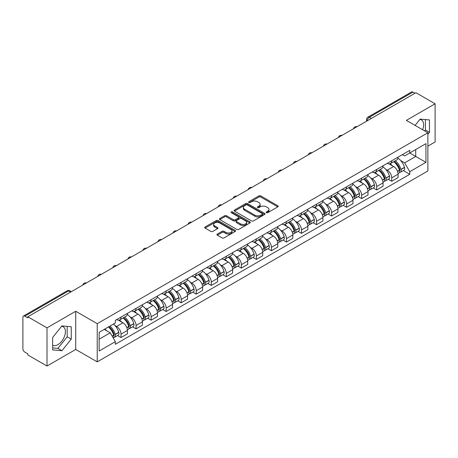 <?xml version="1.0" encoding="UTF-8"?>
<svg xmlns="http://www.w3.org/2000/svg" width="458" height="458" viewBox="0 0 458 458"><rect width="100%" height="100%" fill="white"/><g stroke="black" fill="none" stroke-linecap="round" stroke-linejoin="round"><path stroke-width="0.69" d="M266.43 212.667A0.939 0.538 0 0 0 267.753 212.667L277.806 206.861A1.34 0.773 0 0 0 278.201 206.312A1.34 0.773 0 0 0 277.806 205.768L260.774 195.932A1.34 0.773 0 0 0 258.885 195.932L248.831 201.738A0.939 0.538 0 0 0 248.557 202.121A0.939 0.538 0 0 0 248.831 202.505A0.939 0.538 0 0 0 250.154 202.505L251.453 201.755A4.282 2.473 0 0 1 257.511 201.755L258.93 202.573A4.282 2.473 0 0 1 260.184 204.32A4.282 2.473 0 0 1 258.93 206.071L257.631 206.821A0.939 0.538 0 0 0 257.356 207.205A0.939 0.538 0 0 0 257.631 207.583A0.939 0.538 0 0 0 258.953 207.583L260.259 206.833A4.282 2.473 0 0 1 266.31 206.833L267.73 207.651A4.282 2.473 0 0 1 268.983 209.403A4.282 2.473 0 0 1 267.73 211.149L266.43 211.899A0.939 0.538 0 0 0 266.155 212.283A0.939 0.538 0 0 0 266.43 212.667L266.43 211.899M419.854 119.475A10.631 6.137 -60 0 1 421.429 119.956A10.631 6.137 -60 0 1 422.62 129.751M61.641 326.291A10.631 6.137 -60 0 1 63.21 326.772A10.631 6.137 -60 0 1 64.841 335.29A10.631 6.137 -60 0 1 57.891 344.662A10.631 6.137 -60 0 1 52.641 345.223M217.344 234.067A1.34 0.773 0 0 0 216.955 234.611A1.34 0.773 0 0 0 217.344 235.16L222.124 237.92A1.34 0.773 0 0 0 224.014 237.92L235.183 231.473A1.34 0.773 0 0 0 235.572 230.924A1.34 0.773 0 0 0 235.183 230.38L218.151 220.544A1.34 0.773 0 0 0 216.256 220.544L205.092 226.991A1.34 0.773 0 0 0 204.697 227.54A1.34 0.773 0 0 0 205.092 228.084L210.863 231.416A1.34 0.773 0 0 0 212.758 231.416L217.533 228.656A1.34 0.773 0 0 0 217.928 228.113A1.34 0.773 0 0 0 217.533 227.563L214.67 225.914A3.578 2.067 0 0 1 213.623 224.449A3.578 2.067 0 0 1 215.833 222.542A3.578 2.067 0 0 1 219.731 222.989L230.946 229.464A3.578 2.067 0 0 1 231.994 230.924A3.578 2.067 0 0 1 229.784 232.836A3.578 2.067 0 0 1 225.886 232.383L224.014 231.307A1.34 0.773 0 0 0 222.124 231.307L217.344 234.067L217.344 235.16M97.222 323.68L75.725 311.268L47.002 327.854L27.818 316.781L415.916 92.711L435.1 103.789L406.372 120.374L427.869 132.786L97.222 323.68L97.222 361.86L427.869 170.966L427.869 132.786M251.551 220.928A1.34 0.773 0 0 0 253.446 220.928L264.61 214.481A1.34 0.773 0 0 0 264.999 213.938A1.34 0.773 0 0 0 264.61 213.388L247.578 203.558A1.34 0.773 0 0 0 245.683 203.558L234.519 210.004A1.34 0.773 0 0 0 234.124 210.548A1.34 0.773 0 0 0 234.519 211.092L251.551 220.928M231.628 212.867A0.939 0.538 0 0 1 232.578 212.999L232.578 211.888L249.896 221.884A1.34 0.773 0 0 1 250.286 222.428A1.34 0.773 0 0 1 249.896 222.977L238.727 229.424A1.34 0.773 0 0 1 236.838 229.424L219.806 219.588L219.806 218.495A1.34 0.773 0 0 0 219.411 219.044A1.34 0.773 0 0 0 219.806 219.588M219.806 218.495L224.586 215.735A1.34 0.773 0 0 1 226.475 215.735L233.385 219.726A1.34 0.773 0 0 0 235.275 219.726L238.446 217.894A1.34 0.773 0 0 0 238.836 217.35A1.34 0.773 0 0 0 238.446 216.806L231.256 212.649A0.939 0.538 0 0 1 230.981 212.272A0.939 0.538 0 0 1 231.559 211.768A0.939 0.538 0 0 1 232.578 211.888M47.002 327.854L47.002 366.034L27.818 354.961L27.818 353.845L24.829 352.122A2.725 1.574 -120 0 1 22.9 348.784L22.9 317.28A2.725 1.574 -120 0 1 23.467 316.031L67.131 290.819A2.725 1.574 60 0 1 68.494 290.956L24.829 316.169A2.725 1.574 -120 0 0 23.467 316.031M427.869 146.142L435.1 141.969L435.1 103.789M47.002 366.034L75.725 349.448L97.222 361.86M27.818 316.781L27.818 317.892L24.829 316.169M371.283 118.479L369.262 117.311A2.725 1.574 60 0 0 367.894 117.179L411.565 91.966A2.725 1.574 60 0 1 412.927 92.098L369.262 117.311A2.725 1.574 120 0 0 367.333 120.649L367.333 120.763M414.954 93.266L412.927 92.098M391.722 160.781A6.269 3.618 60 0 1 390.422 163.592L396.783 159.922A6.269 3.618 -120 0 0 398.082 157.105M385.682 169.26L387.285 170.187A6.269 3.618 60 0 1 391.722 177.864L398.082 174.189A6.269 3.618 -120 0 0 393.651 166.512L389.094 163.884M398.082 174.189L398.082 177.589L391.722 181.259L388.27 179.267M390.422 163.592A6.269 3.618 60 0 1 387.336 163.311M391.722 177.864L391.722 181.259M376.682 169.46A6.269 3.618 60 0 1 375.383 172.277L381.749 168.601A6.269 3.618 -120 0 0 383.043 165.79M373.23 187.952L376.682 189.944L383.043 186.269L383.043 182.874A6.269 3.618 -120 0 0 378.611 175.191L374.054 172.563M375.383 172.277A6.269 3.618 60 0 1 372.297 171.99M370.642 177.939L372.251 178.866A6.269 3.618 60 0 1 376.682 186.549L376.682 189.944M361.643 178.145A6.269 3.618 60 0 1 360.343 180.956L366.709 177.286A6.269 3.618 -120 0 0 368.009 174.469M358.196 196.631L361.643 198.623L368.009 194.953L368.009 191.559A6.269 3.618 -120 0 0 363.572 183.876L359.02 181.248M360.343 180.956A6.269 3.618 60 0 1 357.257 180.675M355.608 186.624L357.211 187.551A6.269 3.618 60 0 1 361.643 195.228L361.643 198.623M346.609 186.824A6.269 3.618 60 0 1 345.309 189.641L351.67 185.965A6.269 3.618 -120 0 0 352.969 183.154M343.156 205.316L346.609 207.308L352.969 203.633L352.969 200.238A6.269 3.618 -120 0 0 348.532 192.56L343.981 189.927M345.309 189.641A6.269 3.618 60 0 1 342.218 189.36M340.569 195.303L342.172 196.23A6.269 3.618 60 0 1 346.609 203.913L346.609 207.308M331.569 195.509A6.269 3.618 60 0 1 330.27 198.32L336.63 194.65A6.269 3.618 -120 0 0 337.93 191.833M328.117 213.995L331.569 215.987L337.93 212.317L337.93 208.922A6.269 3.618 -120 0 0 333.498 201.239L328.941 198.612M330.27 198.32A6.269 3.618 60 0 1 327.184 198.039M325.529 203.987L327.132 204.915A6.269 3.618 60 0 1 331.569 212.592L331.569 215.987M316.53 204.188A6.269 3.618 60 0 1 315.23 207.005L321.596 203.329A6.269 3.618 -120 0 0 322.89 200.518M313.077 222.68L316.53 224.672L322.89 220.996L322.89 217.602A6.269 3.618 -120 0 0 318.459 209.924L313.902 207.291M315.23 207.005A6.269 3.618 60 0 1 312.144 206.724M310.49 212.667L312.093 213.594A6.269 3.618 60 0 1 316.53 221.277L316.53 224.672M301.49 212.873A6.269 3.618 60 0 1 300.19 215.689L306.557 212.014A6.269 3.618 -120 0 0 307.856 209.197M298.043 231.359L301.49 233.351L307.856 229.681L307.856 226.286A6.269 3.618 -120 0 0 303.419 218.603L298.868 215.976M300.19 215.689A6.269 3.618 60 0 1 297.105 215.403M295.456 221.351L297.059 222.279A6.269 3.618 60 0 1 301.49 229.956L301.49 233.351M286.456 221.552A6.269 3.618 60 0 1 285.157 224.368L291.517 220.693A6.269 3.618 -120 0 0 292.817 217.882M283.004 240.044L286.456 242.036L292.817 238.36L292.817 234.965A6.269 3.618 -120 0 0 288.38 227.288L283.828 224.655M285.157 224.368A6.269 3.618 60 0 1 282.065 224.088M280.416 230.036L282.019 230.958A6.269 3.618 60 0 1 286.456 238.641L286.456 242.036M271.417 230.237A6.269 3.618 60 0 1 270.117 233.053L276.477 229.378A6.269 3.618 -120 0 0 277.777 226.561M267.964 248.728L271.417 250.715L277.777 247.045L277.777 243.65A6.269 3.618 -120 0 0 273.346 235.967L268.789 233.34M270.117 233.053A6.269 3.618 60 0 1 267.031 232.767M265.377 238.715L266.98 239.643A6.269 3.618 60 0 1 271.417 247.32L271.417 250.715M256.377 238.916A6.269 3.618 60 0 1 255.077 241.732L261.438 238.063A6.269 3.618 -120 0 0 262.737 235.246M252.925 257.407L256.377 259.4L262.737 255.724L262.737 252.329A6.269 3.618 -120 0 0 258.306 244.652L253.749 242.024M255.077 241.732A6.269 3.618 60 0 1 251.992 241.452M250.337 247.4L251.94 248.322A6.269 3.618 60 0 1 256.377 256.005L256.377 259.4M241.337 247.601A6.269 3.618 60 0 1 240.038 250.417L246.404 246.742A6.269 3.618 -120 0 0 247.704 243.925M237.891 266.092L241.337 268.085L247.704 264.409L247.704 261.014A6.269 3.618 -120 0 0 243.267 253.331L238.715 250.703M240.038 250.417A6.269 3.618 60 0 1 236.952 250.131M235.303 256.079L236.906 257.007A6.269 3.618 60 0 1 241.337 264.69L241.337 268.085M226.298 256.285A6.269 3.618 60 0 1 225.004 259.096L231.364 255.427A6.269 3.618 -120 0 0 232.664 252.61M222.851 274.771L226.304 276.764L232.664 273.088L232.664 269.693A6.269 3.618 -120 0 0 228.227 262.016L223.676 259.388M225.004 259.096A6.269 3.618 60 0 1 221.912 258.816M220.264 264.764L221.867 265.686A6.269 3.618 60 0 1 226.304 273.369L226.304 276.764M211.264 264.964A6.269 3.618 60 0 1 209.964 267.781L216.325 264.106A6.269 3.618 -120 0 0 217.624 261.289M207.812 283.456L211.264 285.449L217.624 281.773L217.624 278.378A6.269 3.618 -120 0 0 213.193 270.695L208.636 268.067M209.964 267.781A6.269 3.618 60 0 1 206.879 267.495M205.224 273.443L206.827 274.371A6.269 3.618 60 0 1 211.264 282.054L211.264 285.449M196.224 273.649A6.269 3.618 60 0 1 194.925 276.46L201.285 272.791A6.269 3.618 -120 0 0 202.585 269.974M192.772 292.135L196.224 294.128L202.585 290.458L202.585 287.063A6.269 3.618 -120 0 0 198.154 279.38L193.597 276.752M194.925 276.46A6.269 3.618 60 0 1 191.839 276.18M190.184 282.128L191.787 283.055A6.269 3.618 60 0 1 196.224 290.733L196.224 294.128M181.185 282.328A6.269 3.618 60 0 1 179.885 285.145L186.251 281.47A6.269 3.618 -120 0 0 187.551 278.659M177.738 300.82L181.185 302.812L187.551 299.137L187.551 295.742A6.269 3.618 -120 0 0 183.114 288.065L178.563 285.431M179.885 285.145A6.269 3.618 60 0 1 176.799 284.859M175.151 290.807L176.754 291.735A6.269 3.618 60 0 1 181.185 299.418L181.185 302.812M166.145 291.013A6.269 3.618 60 0 1 164.851 293.824L171.212 290.154A6.269 3.618 -120 0 0 172.511 287.338M162.699 309.499L166.151 311.492L172.511 307.822L172.511 304.427A6.269 3.618 -120 0 0 168.075 296.744L163.523 294.116M164.851 293.824A6.269 3.618 60 0 1 161.76 293.544M160.111 299.492L161.714 300.419A6.269 3.618 60 0 1 166.151 308.097L166.151 311.492M151.111 299.692A6.269 3.618 60 0 1 149.812 302.509L156.172 298.834A6.269 3.618 -120 0 0 157.472 296.023M147.659 318.184L151.111 320.176L157.472 316.501L157.472 313.106A6.269 3.618 -120 0 0 153.041 305.429L148.484 302.795M149.812 302.509A6.269 3.618 60 0 1 146.726 302.228M145.072 308.171L146.674 309.098A6.269 3.618 60 0 1 151.111 316.781L151.111 320.176M136.072 308.377A6.269 3.618 60 0 1 134.772 311.194L141.133 307.518A6.269 3.618 -120 0 0 142.432 304.702M132.62 326.863L136.072 328.855L142.432 325.186L142.432 321.791A6.269 3.618 -120 0 0 138.001 314.108L133.444 311.48M134.772 311.194A6.269 3.618 60 0 1 131.686 310.908M130.032 316.856L131.635 317.783A6.269 3.618 60 0 1 136.072 325.461L136.072 328.855M121.032 317.056A6.269 3.618 60 0 1 119.733 319.873L126.099 316.197A6.269 3.618 -120 0 0 127.398 313.387M117.586 335.548L121.032 337.54L127.398 333.865L127.398 330.47A6.269 3.618 -120 0 0 122.962 322.793L118.41 320.159M119.733 319.873A6.269 3.618 60 0 1 116.647 319.592M114.992 325.541L116.601 326.462A6.269 3.618 60 0 1 121.032 334.145L121.032 337.54M402.37 154.627L404.637 155.938L425.94 143.635L415.727 149.537L415.727 156.436L404.637 162.836L400.721 160.575M99.151 339.212L110.235 332.811L115.347 341.657L99.151 351.005L99.151 332.308L115.347 322.959L115.347 320.342L409.75 150.373L409.75 152.989L425.94 162.338L409.75 171.687L404.637 162.836M425.94 143.635L425.94 162.338M115.347 341.657L115.347 344.273L409.75 174.303L409.75 171.687M427.869 134.314L429.461 132.333L429.461 119.933L420.158 119.103L415.091 125.406M75.725 311.268L75.725 349.448M52.641 349.889L61.939 350.719L71.242 339.149L71.242 326.749L61.939 325.913L52.641 337.489L52.641 349.889M110.235 332.811L104.258 329.359M403.309 170.588L409.75 174.303M424.663 130.931L425.413 129.998L425.413 119.572M425.413 129.998L429.461 132.333M52.641 347.914L57.891 348.383L67.194 336.813L67.194 326.382M57.891 348.383L61.939 350.719M67.194 336.813L71.242 339.149M266.802 212.798L267.73 212.26A4.282 2.473 0 0 0 268.983 210.514L268.983 209.403M260.184 204.32L260.184 205.436A4.282 2.473 0 0 1 258.93 207.182L258.003 207.714M277.788 206.873L260.774 197.049A1.34 0.773 0 0 0 258.885 197.049L249.204 202.636M264.592 214.493L247.578 204.669A1.34 0.773 0 0 0 245.683 204.669L234.536 211.104M262.245 214.315A0.939 0.538 0 0 0 262.52 213.938A0.939 0.538 0 0 0 262.245 213.554L247.291 204.921A0.939 0.538 0 0 0 245.969 204.921L244.595 205.711A4.282 2.473 0 0 0 243.341 207.463A4.282 2.473 0 0 0 244.595 209.209L254.814 215.111A4.282 2.473 0 0 0 260.871 215.111L262.245 214.315L262.245 215.432A0.939 0.538 0 0 0 262.52 215.048L262.52 213.938M243.341 207.463L243.341 208.573A4.282 2.473 0 0 0 244.595 210.325L244.595 209.209M262.245 215.432L260.871 216.222A4.282 2.473 0 0 1 254.814 216.222L244.595 210.325M219.823 219.6L224.586 216.852L224.586 215.735M238.836 217.35L238.836 218.46A1.34 0.773 0 0 1 238.446 219.01L235.275 220.842A1.34 0.773 0 0 1 233.385 220.842L226.475 216.852A1.34 0.773 0 0 0 224.586 216.852M232.578 212.999L249.879 222.989M240.553 223.865A3.578 2.067 0 0 0 244.452 224.311A3.578 2.067 0 0 0 246.662 222.405A3.578 2.067 0 0 0 245.614 220.939L241.664 218.661A1.34 0.773 0 0 0 239.769 218.661L236.603 220.493A1.34 0.773 0 0 0 236.208 221.037A1.34 0.773 0 0 0 236.603 221.586L240.553 223.865L240.553 224.975A3.578 2.067 0 0 0 244.452 225.428A3.578 2.067 0 0 0 246.662 223.515L246.662 222.405M236.208 221.037L236.208 222.153A1.34 0.773 0 0 0 236.603 222.697L236.603 221.586M240.553 224.975L236.603 222.697M231.994 230.924L231.994 232.04A3.578 2.067 0 0 1 229.784 233.946A3.578 2.067 0 0 1 225.886 233.5L224.014 232.418A1.34 0.773 0 0 0 222.124 232.418L217.361 235.172M213.623 224.449L213.623 225.565A3.578 2.067 0 0 0 214.67 227.025L214.67 225.914M217.533 227.563L217.533 228.656L214.67 227.025M235.166 231.479L218.151 221.661A1.34 0.773 0 0 0 216.256 221.661L205.11 228.095L205.092 226.991M394.086 161.479A8.588 4.958 60 0 1 394.132 161.502A8.588 4.958 60 0 1 399.782 169.208L399.834 169.386A1.672 0.962 60 0 1 399.571 170.697A1.672 0.962 60 0 1 399.531 170.719M393.714 161.697A10.362 5.983 60 0 1 399.405 170.244L399.456 170.422A3.441 1.987 60 0 1 398.912 173.124L398.059 173.616M399.502 172.363A3.441 1.987 -120 0 0 400.452 172.231A3.441 1.987 -120 0 0 400.996 169.529L400.95 169.351A10.362 5.983 -120 0 0 395.254 160.804M397.95 158.205A10.362 5.983 60 0 1 404.466 167.319L404.517 167.496A3.441 1.987 60 0 1 403.973 170.204L400.452 172.231M390.176 163.712A10.362 5.983 60 0 1 392.34 165.756M397.378 165.773L398.7 166.535M379.047 170.158A8.588 4.958 60 0 1 379.092 170.187A8.588 4.958 60 0 1 384.743 177.893L384.794 178.07A1.672 0.962 60 0 1 384.531 179.381A1.672 0.962 60 0 1 384.491 179.399M378.674 170.376A10.362 5.983 60 0 1 384.365 178.923L384.417 179.101A3.441 1.987 60 0 1 383.873 181.809L383.02 182.301M384.462 181.047A3.441 1.987 -120 0 0 385.418 180.916A3.441 1.987 -120 0 0 385.962 178.214L385.911 178.036A10.362 5.983 -120 0 0 380.214 169.489M382.917 166.889A10.362 5.983 60 0 1 389.426 176.004L389.477 176.181A3.441 1.987 60 0 1 388.934 178.883L385.418 180.916M375.142 172.397A10.362 5.983 60 0 1 377.306 174.441M382.338 174.452L383.661 175.214M364.013 178.843A8.588 4.958 60 0 1 364.053 178.866A8.588 4.958 60 0 1 369.703 186.572L369.755 186.749A1.672 0.962 60 0 1 369.491 188.061A1.672 0.962 60 0 1 369.457 188.083M363.635 179.061A10.362 5.983 60 0 1 369.331 187.608L369.383 187.786A3.441 1.987 60 0 1 368.839 190.488L367.98 190.98M369.423 189.726A3.441 1.987 -120 0 0 370.379 189.601A3.441 1.987 -120 0 0 370.923 186.893L370.871 186.715A10.362 5.983 -120 0 0 365.181 178.168M367.877 175.569A10.362 5.983 60 0 1 374.392 184.683L374.444 184.866A3.441 1.987 60 0 1 373.9 187.568L370.379 189.601M360.103 181.076A10.362 5.983 60 0 1 362.267 183.12M367.305 183.137L368.621 183.898M348.973 187.522A8.588 4.958 60 0 1 349.019 187.551A8.588 4.958 60 0 1 354.669 195.257L354.715 195.434A1.672 0.962 60 0 1 354.452 196.745A1.672 0.962 60 0 1 354.418 196.763M348.595 187.74A10.362 5.983 60 0 1 354.292 196.287L354.343 196.465A3.441 1.987 60 0 1 353.799 199.173L352.941 199.665M354.389 198.411A3.441 1.987 -120 0 0 355.339 198.28A3.441 1.987 -120 0 0 355.883 195.577L355.832 195.4A10.362 5.983 -120 0 0 350.141 186.853M352.837 184.253A10.362 5.983 60 0 1 359.353 193.368L359.404 193.545A3.441 1.987 60 0 1 358.86 196.247L355.339 198.28M345.063 189.761A10.362 5.983 60 0 1 347.227 191.805M352.265 191.816L353.587 192.578M333.934 196.207A8.588 4.958 60 0 1 333.979 196.23A8.588 4.958 60 0 1 339.63 203.936L339.681 204.113A1.672 0.962 60 0 1 339.418 205.43A1.672 0.962 60 0 1 339.378 205.447M333.561 196.425A10.362 5.983 60 0 1 339.252 204.972L339.304 205.15A3.441 1.987 60 0 1 338.76 207.852L337.907 208.344M339.349 207.09A3.441 1.987 -120 0 0 340.3 206.964A3.441 1.987 -120 0 0 340.844 204.257L340.798 204.079A10.362 5.983 -120 0 0 335.101 195.532M337.798 192.933A10.362 5.983 60 0 1 344.313 202.052L344.364 202.23A3.441 1.987 60 0 1 343.821 204.932L340.3 206.964M330.023 198.446A10.362 5.983 60 0 1 332.187 200.484M337.225 200.501L338.548 201.262M318.894 204.886A8.588 4.958 60 0 1 318.94 204.915A8.588 4.958 60 0 1 324.59 212.621L324.642 212.798A1.672 0.962 60 0 1 324.379 214.109A1.672 0.962 60 0 1 324.338 214.132M318.522 205.104A10.362 5.983 60 0 1 324.212 213.651L324.264 213.834A3.441 1.987 60 0 1 323.72 216.537L322.867 217.029M324.31 215.775A3.441 1.987 -120 0 0 325.266 215.644A3.441 1.987 -120 0 0 325.81 212.941L325.758 212.764A10.362 5.983 -120 0 0 320.062 204.216M322.764 201.617A10.362 5.983 60 0 1 329.273 210.732L329.325 210.909A3.441 1.987 60 0 1 328.781 213.611L325.266 215.644M314.99 207.125A10.362 5.983 60 0 1 317.154 209.169M322.186 209.18L323.508 209.947M303.86 213.571A8.588 4.958 60 0 1 303.9 213.594A8.588 4.958 60 0 1 309.551 221.3L309.602 221.483A1.672 0.962 60 0 1 309.339 222.794A1.672 0.962 60 0 1 309.305 222.811M303.482 213.789A10.362 5.983 60 0 1 309.179 222.336L309.224 222.514A3.441 1.987 60 0 1 308.686 225.216L307.828 225.714M309.27 224.454A3.441 1.987 -120 0 0 310.226 224.328A3.441 1.987 -120 0 0 310.77 221.626L310.719 221.443A10.362 5.983 -120 0 0 305.022 212.896M307.724 210.302A10.362 5.983 60 0 1 314.24 219.416L314.285 219.594A3.441 1.987 60 0 1 313.747 222.296L310.226 224.328M299.95 215.81A10.362 5.983 60 0 1 302.114 217.848M307.152 217.865L308.469 218.626M288.821 222.25A8.588 4.958 60 0 1 288.866 222.279A8.588 4.958 60 0 1 294.517 229.985L294.563 230.162A1.672 0.962 60 0 1 294.299 231.473A1.672 0.962 60 0 1 294.265 231.496M288.443 222.468A10.362 5.983 60 0 1 294.139 231.021L294.191 231.198A3.441 1.987 60 0 1 293.647 233.901L292.788 234.393M294.236 233.139A3.441 1.987 -120 0 0 295.187 233.007A3.441 1.987 -120 0 0 295.731 230.305L295.679 230.128A10.362 5.983 -120 0 0 289.988 221.58M292.685 218.981A10.362 5.983 60 0 1 299.2 228.095L299.251 228.273A3.441 1.987 60 0 1 298.708 230.975L295.187 233.007M284.91 224.489A10.362 5.983 60 0 1 287.074 226.533M292.112 226.544L293.435 227.311M273.781 230.935A8.588 4.958 60 0 1 273.827 230.958A8.588 4.958 60 0 1 279.477 238.67L279.529 238.847A1.672 0.962 60 0 1 279.266 240.158A1.672 0.962 60 0 1 279.225 240.175M273.409 231.153A10.362 5.983 60 0 1 279.099 239.7L279.151 239.877A3.441 1.987 60 0 1 278.607 242.58L277.748 243.078M279.197 241.818A3.441 1.987 -120 0 0 280.147 241.692A3.441 1.987 -120 0 0 280.691 238.99L280.645 238.813A10.362 5.983 -120 0 0 274.949 230.26M277.645 227.666A10.362 5.983 60 0 1 284.16 236.78L284.212 236.958A3.441 1.987 60 0 1 283.668 239.66L280.147 241.692M269.871 233.174A10.362 5.983 60 0 1 272.035 235.212M277.073 235.229L278.395 235.99M258.741 239.62A8.588 4.958 60 0 1 258.787 239.643A8.588 4.958 60 0 1 264.438 247.349L264.489 247.526A1.672 0.962 60 0 1 264.226 248.837A1.672 0.962 60 0 1 264.186 248.86M258.369 239.832A10.362 5.983 60 0 1 264.06 248.385L264.111 248.562A3.441 1.987 60 0 1 263.568 251.265L262.715 251.757M264.157 250.503A3.441 1.987 -120 0 0 265.113 250.371A3.441 1.987 -120 0 0 265.657 247.669L265.606 247.492A10.362 5.983 -120 0 0 259.909 238.944M262.611 236.345A10.362 5.983 60 0 1 269.121 245.459L269.172 245.637A3.441 1.987 60 0 1 268.628 248.339L265.113 250.371M254.837 241.853A10.362 5.983 60 0 1 256.995 243.896M262.033 243.908L263.356 244.675M243.708 248.299A8.588 4.958 60 0 1 243.748 248.322A8.588 4.958 60 0 1 249.398 256.033L249.45 256.211A1.672 0.962 60 0 1 249.186 257.522A1.672 0.962 60 0 1 249.152 257.539M243.33 248.517A10.362 5.983 60 0 1 249.026 257.064L249.072 257.241A3.441 1.987 60 0 1 248.528 259.944L247.675 260.442M249.118 259.182A3.441 1.987 -120 0 0 250.074 259.056A3.441 1.987 -120 0 0 250.618 256.354L250.566 256.177A10.362 5.983 -120 0 0 244.87 247.623M247.572 245.03A10.362 5.983 60 0 1 254.087 254.144L254.133 254.322A3.441 1.987 60 0 1 253.589 257.024L250.074 259.056M239.797 250.537A10.362 5.983 60 0 1 241.961 252.581M246.999 252.593L248.316 253.354M228.668 256.984A8.588 4.958 60 0 1 228.708 257.007A8.588 4.958 60 0 1 234.364 264.713L234.41 264.89A1.672 0.962 60 0 1 234.147 266.201A1.672 0.962 60 0 1 234.112 266.224M228.29 257.201A10.362 5.983 60 0 1 233.986 265.749L234.038 265.926A3.441 1.987 60 0 1 233.494 268.628L232.635 269.121M234.084 267.867A3.441 1.987 -120 0 0 235.034 267.735A3.441 1.987 -120 0 0 235.578 265.033L235.526 264.856A10.362 5.983 -120 0 0 229.836 256.308M232.532 253.709A10.362 5.983 60 0 1 239.047 262.823L239.099 263.001A3.441 1.987 60 0 1 238.555 265.709L235.034 267.735M224.758 259.217A10.362 5.983 60 0 1 226.922 261.26M231.96 261.278L233.282 262.039M213.628 265.663A8.588 4.958 60 0 1 213.674 265.692A8.588 4.958 60 0 1 219.325 273.397L219.376 273.575A1.672 0.962 60 0 1 219.113 274.886A1.672 0.962 60 0 1 219.073 274.903M213.256 265.88A10.362 5.983 60 0 1 218.947 274.428L218.998 274.605A3.441 1.987 60 0 1 218.455 277.308L217.596 277.806M219.044 276.552A3.441 1.987 -120 0 0 219.995 276.42A3.441 1.987 -120 0 0 220.538 273.718L220.493 273.541A10.362 5.983 -120 0 0 214.796 264.993M217.493 262.394A10.362 5.983 60 0 1 224.008 271.508L224.059 271.686A3.441 1.987 60 0 1 223.515 274.388L219.995 276.42M209.718 267.901A10.362 5.983 60 0 1 211.882 269.945M216.92 269.957L218.243 270.718M198.589 274.348A8.588 4.958 60 0 1 198.635 274.371A8.588 4.958 60 0 1 204.285 282.076L204.337 282.254A1.672 0.962 60 0 1 204.073 283.565A1.672 0.962 60 0 1 204.033 283.588M198.217 274.565A10.362 5.983 60 0 1 203.907 283.113L203.959 283.29A3.441 1.987 60 0 1 203.415 285.992L202.562 286.485M204.005 285.231A3.441 1.987 -120 0 0 204.961 285.099A3.441 1.987 -120 0 0 205.505 282.397L205.453 282.22A10.362 5.983 -120 0 0 199.757 273.672M202.459 271.073A10.362 5.983 60 0 1 208.968 280.187L209.02 280.37A3.441 1.987 60 0 1 208.476 283.073L204.961 285.099M194.684 276.58A10.362 5.983 60 0 1 196.843 278.624M201.881 278.641L203.203 279.403M183.555 283.027A8.588 4.958 60 0 1 183.595 283.055A8.588 4.958 60 0 1 189.246 290.761L189.297 290.939A1.672 0.962 60 0 1 189.034 292.25A1.672 0.962 60 0 1 188.999 292.267M183.177 283.244A10.362 5.983 60 0 1 188.873 291.792L188.919 291.969A3.441 1.987 60 0 1 188.375 294.677L187.522 295.17M188.965 293.916A3.441 1.987 -120 0 0 189.921 293.784A3.441 1.987 -120 0 0 190.465 291.082L190.414 290.904A10.362 5.983 -120 0 0 184.717 282.357M187.419 279.758A10.362 5.983 60 0 1 193.934 288.872L193.98 289.05A3.441 1.987 60 0 1 193.436 291.752L189.921 293.784M179.645 285.265A10.362 5.983 60 0 1 181.809 287.309M186.847 287.321L188.164 288.082M168.515 291.712A8.588 4.958 60 0 1 168.555 291.735A8.588 4.958 60 0 1 174.212 299.44L174.258 299.618A1.672 0.962 60 0 1 173.994 300.929A1.672 0.962 60 0 1 173.96 300.952M168.138 291.929A10.362 5.983 60 0 1 173.834 300.477L173.885 300.654A3.441 1.987 60 0 1 173.342 303.356L172.483 303.849M173.931 302.595A3.441 1.987 -120 0 0 174.882 302.469A3.441 1.987 -120 0 0 175.425 299.761L175.374 299.584A10.362 5.983 -120 0 0 169.683 291.036M172.38 288.437A10.362 5.983 60 0 1 178.895 297.557L178.946 297.734A3.441 1.987 60 0 1 178.402 300.437L174.882 302.469M164.605 293.944A10.362 5.983 60 0 1 166.769 295.988M171.807 296.005L173.13 296.767M153.476 300.391A8.588 4.958 60 0 1 153.522 300.419A8.588 4.958 60 0 1 159.172 308.125L159.224 308.303A1.672 0.962 60 0 1 158.96 309.614A1.672 0.962 60 0 1 158.92 309.631M153.104 300.608A10.362 5.983 60 0 1 158.794 309.156L158.846 309.339A3.441 1.987 60 0 1 158.302 312.041L157.443 312.533M158.892 311.28A3.441 1.987 -120 0 0 159.842 311.148A3.441 1.987 -120 0 0 160.386 308.446L160.34 308.268A10.362 5.983 -120 0 0 154.644 299.721M157.34 297.122A10.362 5.983 60 0 1 163.855 306.236L163.907 306.413A3.441 1.987 60 0 1 163.363 309.116L159.842 311.148M149.566 302.629A10.362 5.983 60 0 1 151.73 304.673M156.768 304.685L158.09 305.452M138.436 309.076A8.588 4.958 60 0 1 138.482 309.098A8.588 4.958 60 0 1 144.133 316.804L144.184 316.988A1.672 0.962 60 0 1 143.921 318.299A1.672 0.962 60 0 1 143.881 318.316M138.064 309.293A10.362 5.983 60 0 1 143.755 317.841L143.806 318.018A3.441 1.987 60 0 1 143.262 320.72L142.409 321.218M143.852 319.959A3.441 1.987 -120 0 0 144.808 319.833A3.441 1.987 -120 0 0 145.352 317.131L145.3 316.947A10.362 5.983 -120 0 0 139.604 308.4M142.306 305.807A10.362 5.983 60 0 1 148.816 314.921L148.867 315.098A3.441 1.987 60 0 1 148.323 317.8L144.808 319.833M134.532 311.314A10.362 5.983 60 0 1 136.69 313.352M141.728 313.369L143.051 314.131M123.402 317.755A8.588 4.958 60 0 1 123.442 317.783A8.588 4.958 60 0 1 129.093 325.489L129.145 325.667A1.672 0.962 60 0 1 128.881 326.978A1.672 0.962 60 0 1 128.841 327.001M123.025 317.972A10.362 5.983 60 0 1 128.721 326.525L128.767 326.703A3.441 1.987 60 0 1 128.223 329.405L127.37 329.897M128.812 328.644A3.441 1.987 -120 0 0 129.769 328.512A3.441 1.987 -120 0 0 130.312 325.81L130.261 325.632A10.362 5.983 -120 0 0 124.565 317.085M127.267 314.486A10.362 5.983 60 0 1 133.782 323.6L133.828 323.777A3.441 1.987 60 0 1 133.284 326.48L129.769 328.512M119.492 319.993A10.362 5.983 60 0 1 121.656 322.037M126.694 322.048L128.011 322.816M108.827 326.72A8.588 4.958 60 0 1 114.059 334.174L114.105 334.351A1.672 0.962 60 0 1 113.842 335.662A1.672 0.962 60 0 1 113.807 335.68M108.391 326.972A10.362 5.983 60 0 1 113.681 335.204L113.733 335.382A3.441 1.987 60 0 1 113.258 338.044M113.779 337.323A3.441 1.987 -120 0 0 114.729 337.197A3.441 1.987 -120 0 0 115.273 334.495L115.221 334.317A10.362 5.983 -120 0 0 109.931 326.085M113.452 324.052A10.362 5.983 60 0 1 118.742 332.285L118.794 332.462A3.441 1.987 60 0 1 118.25 335.164L114.729 337.197M104.871 329.004A10.362 5.983 60 0 1 106.617 330.716M111.655 330.733L112.977 331.495M367.43 120.706L367.333 120.649A2.725 1.574 0 0 1 366.532 119.538L366.532 121.221M136.072 325.461L142.432 321.791M151.111 316.781L157.472 313.106M166.151 308.097L172.511 304.427M181.185 299.418L187.551 295.742M196.224 290.733L202.585 287.063M211.264 282.054L217.624 278.378M226.304 273.369L232.664 269.693M241.337 264.69L247.704 261.014M256.377 256.005L262.737 252.329M271.417 247.32L277.777 243.65M286.456 238.641L292.817 234.965M301.49 229.956L307.856 226.286M316.53 221.277L322.89 217.602M331.569 212.592L337.93 208.922M346.609 203.913L352.969 200.238M361.643 195.228L368.009 191.559M376.682 186.549L383.043 182.874M121.032 334.145L127.398 330.47M116.601 326.462L122.962 322.793M131.635 317.783L138.001 314.108M146.674 309.098L153.041 305.429M161.714 300.419L168.075 296.744M176.754 291.735L183.114 288.065M191.787 283.055L198.154 279.38M206.827 274.371L213.193 270.695M221.867 265.686L228.227 262.016M236.906 257.007L243.267 253.331M251.94 248.322L258.306 244.652M266.98 239.643L273.346 235.967M282.019 230.958L288.38 227.288M297.059 222.279L303.419 218.603M312.093 213.594L318.459 209.924M327.132 204.915L333.498 201.239M342.172 196.23L348.532 192.56M357.211 187.551L363.572 183.876M372.251 178.866L378.611 175.191M387.285 170.187L393.651 166.512M356.753 126.872A2.725 1.574 120 0 0 355.545 127.564M341.714 135.551A2.725 1.574 120 0 0 340.512 136.249M326.674 144.236A2.725 1.574 120 0 0 325.472 144.928M311.635 152.915A2.725 1.574 120 0 0 310.432 153.613M296.601 161.6A2.725 1.574 120 0 0 295.393 162.292M281.561 170.284A2.725 1.574 120 0 0 280.359 170.977M266.522 178.964A2.725 1.574 120 0 0 265.319 179.656M251.482 187.648A2.725 1.574 120 0 0 250.28 188.341M236.448 196.327A2.725 1.574 120 0 0 235.24 197.026M221.409 205.012A2.725 1.574 120 0 0 220.206 205.705M206.369 213.691A2.725 1.574 120 0 0 205.167 214.39M191.329 222.376A2.725 1.574 120 0 0 190.127 223.069M176.296 231.055A2.725 1.574 120 0 0 175.088 231.754M161.256 239.74A2.725 1.574 120 0 0 160.054 240.433M146.216 248.419A2.725 1.574 120 0 0 145.014 249.118M131.177 257.104A2.725 1.574 120 0 0 129.975 257.797M116.143 265.789A2.725 1.574 120 0 0 114.935 266.482M101.103 274.468A2.725 1.574 120 0 0 99.901 275.161M86.064 283.153A2.725 1.574 120 0 0 84.862 283.846M70.521 292.124L68.494 290.956A2.725 1.574 120 0 1 69.862 290.819A2.725 2.725 0 0 0 67.131 290.819M267.73 212.26L267.73 211.149M257.631 207.583L257.631 206.821M258.93 207.182L258.93 206.071M248.831 202.505L248.831 201.738M258.885 197.049L258.885 195.932M260.774 197.049L260.774 195.932M277.806 206.861L277.806 205.768M234.519 211.092L234.519 210.004M245.683 204.669L245.683 203.558M247.578 204.669L247.578 203.558M264.61 214.481L264.61 213.388M254.814 216.222L254.814 215.111M260.871 216.222L260.871 215.111M226.475 216.852L226.475 215.735M233.385 220.842L233.385 219.726M235.275 220.842L235.275 219.726M238.446 219.01L238.446 217.894M249.896 222.977L249.896 221.884M222.124 232.418L222.124 231.307M224.014 232.418L224.014 231.307M225.886 233.5L225.886 232.383M216.256 221.661L216.256 220.544M218.151 221.661L218.151 220.544M235.183 231.473L235.183 230.38M397.573 171.51L399.456 170.422M400.996 169.529L404.517 167.496M400.95 169.351L404.466 167.319M397.51 171.338L399.914 169.935M382.533 180.189L384.417 179.101M385.962 178.214L389.477 176.181M385.911 178.036L389.426 176.004M384.365 178.912L384.875 178.614M382.47 180.023L384.365 178.923M367.493 188.873L369.383 187.786M370.923 186.893L374.444 184.866M370.871 186.715L374.392 184.683M367.43 188.702L369.841 187.299M352.46 197.558L354.343 196.465M355.883 195.577L359.404 193.545M355.832 195.4L359.353 193.368M352.391 197.387L354.801 195.978M337.42 206.237L339.304 205.15M340.844 204.257L344.364 202.23M340.798 204.079L344.313 202.052M339.246 204.961L339.762 204.663M337.357 206.066L339.252 204.972M322.38 214.922L324.264 213.834M325.81 212.941L329.325 210.909M325.758 212.764L329.273 210.732M324.212 213.64L324.722 213.348M322.317 214.75L324.212 213.651M307.341 223.601L309.224 222.514M310.77 221.626L314.285 219.594M310.719 221.443L314.24 219.416M307.278 223.43L309.688 222.027M292.307 232.286L294.191 231.198M295.731 230.305L299.251 228.273M295.679 230.128L299.2 228.095M294.133 231.004L294.649 230.712M292.238 232.114L294.139 231.021M277.267 240.965L279.151 239.877M280.691 238.99L284.212 236.958M280.645 238.813L284.16 236.78M279.094 239.689L279.609 239.391M277.204 240.794L279.099 239.7M262.228 249.65L264.111 248.562M265.657 247.669L269.172 245.637M265.606 247.492L269.121 245.459M262.165 249.478L264.569 248.076M247.188 258.329L249.072 257.241M250.618 256.354L254.133 254.322M250.566 256.177L254.087 254.144M249.02 257.053L249.536 256.755M247.125 258.163L249.026 257.064M232.154 267.014L234.038 265.926M235.578 265.033L239.099 263.001M235.526 264.856L239.047 262.823M233.981 265.732L234.496 265.44M232.086 266.842L233.986 265.749M217.115 275.693L218.998 274.605M220.538 273.718L224.059 271.686M220.493 273.541L224.008 271.508M217.052 275.527L219.456 274.119M202.075 284.378L203.959 283.29M205.505 282.397L209.02 280.37M205.453 282.22L208.968 280.187M202.012 284.206L204.417 282.804M187.036 293.063L188.919 291.969M190.465 291.082L193.98 289.05M190.414 290.904L193.934 288.872M188.868 291.78L189.383 291.483M186.973 292.891L188.873 291.792M172.002 301.742L173.885 300.654M175.425 299.761L178.946 297.734M175.374 299.584L178.895 297.557M171.933 301.57L174.343 300.167M156.962 310.427L158.846 309.339M160.386 308.446L163.907 306.413M160.34 308.268L163.855 306.236M156.899 310.255L159.304 308.847M141.923 319.106L143.806 318.018M145.352 317.131L148.867 315.098M145.3 316.947L148.816 314.921M143.755 317.829L144.264 317.531M141.86 318.934L143.755 317.841M126.883 327.791L128.767 326.703M130.312 325.81L133.828 323.777M130.261 325.632L133.782 323.6M128.715 326.508L129.225 326.216M126.82 327.619L128.721 326.525M112.227 336.252L113.733 335.382M115.273 334.495L118.794 332.462M115.221 334.317L118.742 332.285M112.136 336.098L114.191 334.895M356.982 126.734A2.725 2.725 0 0 0 353.484 128.755M341.943 135.419A2.725 2.725 0 0 0 338.445 137.44M326.909 144.104A2.725 2.725 0 0 0 323.411 146.119M311.869 152.783A2.725 2.725 0 0 0 308.371 154.804M296.83 161.468A2.725 2.725 0 0 0 293.332 163.483M281.79 170.147A2.725 2.725 0 0 0 278.292 172.168M266.756 178.832A2.725 2.725 0 0 0 263.258 180.853M251.717 187.511A2.725 2.725 0 0 0 248.219 189.532M236.677 196.196A2.725 2.725 0 0 0 233.179 198.217M221.638 204.875A2.725 2.725 0 0 0 218.14 206.896M206.604 213.56A2.725 2.725 0 0 0 203.106 215.581M191.564 222.239A2.725 2.725 0 0 0 188.066 224.26M176.525 230.924A2.725 2.725 0 0 0 173.027 232.945M161.485 239.608A2.725 2.725 0 0 0 157.987 241.624M146.451 248.288A2.725 2.725 0 0 0 142.948 250.308M131.412 256.972A2.725 2.725 0 0 0 127.914 258.988M116.372 265.651A2.725 2.725 0 0 0 112.874 267.672M101.332 274.336A2.725 2.725 0 0 0 97.835 276.357M86.299 283.015A2.725 2.725 0 0 0 82.795 285.036M71.322 291.666L69.862 290.819M367.894 117.179A2.725 2.725 0 0 0 366.532 119.538"/></g></svg>
